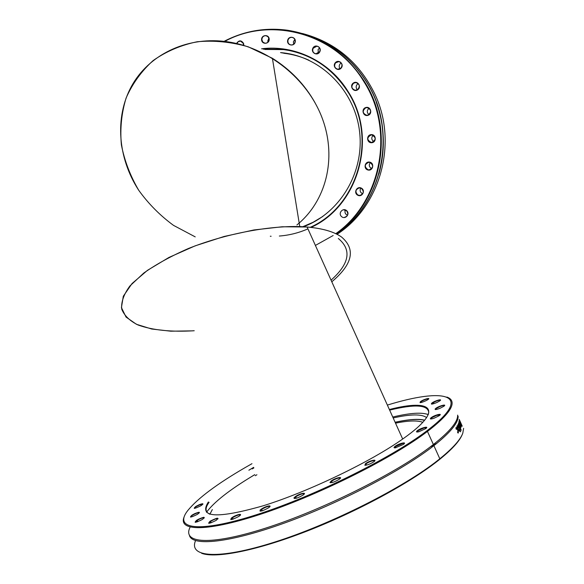 <?xml version="1.0" encoding="UTF-8"?>
<svg xmlns="http://www.w3.org/2000/svg" width="584" height="584" viewBox="0 0 584 584"><rect width="100%" height="100%" fill="white"/><g stroke="black" fill="none" stroke-linecap="round" stroke-linejoin="round"><path stroke-width="0.88" d="M201.626 553.296C215.459 558.603 255.96 550.873 306.25 531.396C356.495 511.942 409.756 483.085 438.058 460.681C451.469 450.001 459.542 441.27 462.28 434.474L462.667 433.467M254.792 474.624L252.492 476.004M206.736 511.847L206.481 512.219M203.882 517.278L203.765 517.694M434.554 425.787L434.897 425.32M463.616 428.349L462.805 433.146M208.364 501.977C198.246 517.782 216.562 519.037 263.326 505.751C308.965 491.553 371.541 461.36 403.617 438.365C445.139 409.004 431.518 398.558 389.367 409.515M253.624 467.368L248.879 470.222M389.645 410.121C414.874 403.967 427.904 404.756 428.736 412.479L428.24 414.684M209.955 514.241C205.115 512.153 204.823 508.168 209.094 502.291M252.244 468.923L253.887 467.945M387.374 405.092C443.796 387.594 474.303 393.769 429.598 428.729C395.587 455.783 316.499 495.488 257.376 514.446C198.056 533.594 173.017 528.987 187.938 510.328C197.983 498.145 217.16 483.837 245.47 467.404L251.981 463.681M426.437 400.485L427.707 399.741C431.744 397.12 423.984 399.069 420.597 401.515C419.049 403.259 420.998 402.916 426.437 400.485M439.81 408.391L443.687 406.376C447.731 403.61 439.153 405.792 435.81 408.369C434.197 409.924 435.533 409.939 439.81 408.391M418.911 431.729L425.663 428.649C429.941 425.641 420.896 427.853 417.334 430.671C415.83 431.963 416.356 432.313 418.911 431.729M364.869 465.309C367.387 465.127 370.322 463.981 373.665 461.878C378.388 458.593 369.46 460.586 365.438 463.696L364.869 465.309L365.912 463.864C369.044 461.878 371.826 460.776 374.264 460.579L374.775 460.885M293.898 497.977C294.723 499.057 297.694 498.137 302.819 495.217C308.009 491.735 299.804 493.327 295.256 496.663L293.898 497.977M231.636 517.862C229.527 520.454 231.855 520.001 238.63 516.511C244.097 513.022 236.958 514.19 232.06 517.563L231.636 517.862M198.268 519.337L196.677 520.256C193.589 523.118 195.472 522.862 202.327 519.483C205.787 516.672 204.429 516.628 198.268 519.337M199.531 504.569L195.808 506.445C192.713 509.117 194.392 508.89 200.845 505.773C203.998 503.576 203.568 503.174 199.531 504.569M194.749 513.635L192.063 515.081C188.931 517.862 190.698 517.628 197.356 514.38C200.743 511.861 199.874 511.613 194.749 513.635M210.627 520.921L210.116 521.242C207.145 524.155 209.174 523.855 216.197 520.344C219.496 517.329 217.642 517.519 210.627 520.921M260.121 510.073C259.566 511.912 262.282 511.212 268.282 507.963C273.648 504.452 265.961 505.824 261.201 509.204L260.121 510.073M329.96 482.574C331.836 482.953 334.88 481.88 339.092 479.354C344.064 475.953 335.428 477.763 331.143 481.004L329.96 482.574M395.375 447.833L403.332 444.461C407.822 441.307 398.748 443.439 394.981 446.402C393.601 447.534 393.733 448.008 395.375 447.833M433.897 418.297L439.234 415.691C443.365 412.815 434.489 415.041 431.08 417.728C429.495 419.159 430.43 419.356 433.897 418.297M437 402.442L439.496 401.062C443.511 398.383 435.314 400.471 431.977 402.96C430.379 404.624 432.05 404.449 437 402.442M428.276 414.589C421.706 412.136 409.859 412.946 392.747 417.02M256.923 474.741L255.288 475.726M212.335 509.562L209.868 514.212M462.674 433.503C460.134 440.059 452.512 448.483 439.81 458.776L438.277 460.002C403.792 487.479 331.347 524.133 274.633 542.098C217.752 560.209 188.252 557.224 195.574 540.587M189.479 535.616C192.559 546.441 229.14 542.974 284.226 523.133C339.202 503.379 402.756 470.156 433.883 445.65L436.876 443.278C451.425 431.277 458.498 422.239 458.104 416.158M450.206 409.07L449.315 408.873M455.907 427.948L456.688 427.627L457.717 429.401L458.418 432.875L457.929 432.97L457.498 432.007L458.104 432.102L457.542 429.693L456.381 428.262L456.316 429.401L455.907 427.948M456.907 426.327L457.148 426.868L457.133 425.663L457.52 425.772L458.119 426.787L458.411 429.663L458.893 430.481L459.236 429.532L459.44 431.167L458.309 430.065L456.907 426.327M460.659 428.313L458.44 423.174L460.396 426.459L458.827 422.042L461.178 426.678L459.294 423.305L460.944 427.51L458.995 424.188L460.491 428.379M459.017 421.385L460.287 422.896L461.382 426.189L459.017 421.385M459.542 421.152L459.265 419.407L462.243 426.218L459.615 420.4L459.542 421.152M460.681 431.7L457.987 424.261L461.309 430.262L458.425 425.546L460.462 431.78M184.186 516.803C177.558 531.622 207.889 532.17 264.946 512.781C321.842 493.538 393.616 457.301 427.451 431.408L430.35 429.182C445.103 417.436 452.359 408.683 452.111 402.924C451.979 400.157 450.235 398.208 446.884 397.054M450.629 408.289L449.768 408.063M190.136 527.126C181.77 543.324 209.656 546.069 265.662 528.126C321.477 510.336 394.309 474.157 430.116 447.008L433.379 444.526C449.95 431.401 458.031 421.59 457.63 415.107M457.914 424.729L458.382 425.568M459.228 420.027L459.425 420.473M460.696 425.393L461.075 425.481L460.521 423.699L460.163 424.261M460.25 424.459L460.849 425.334M460.521 423.699L460.382 424.407M460.177 423.371L460.345 423.772M460.798 425.583L461.112 426.094M458.995 421.101L459.36 421.663M457.104 426.882L457.17 427.554M457.221 427.663L458.104 428.984L458.002 427.123L457.447 426.532L457.469 427.576M459.192 430.152L459.134 431.306M458.279 428.109L458.148 429.714M457.104 425.736L457.695 426.583M456.286 428.298L456.009 428.714M458.119 431.328L458.111 433.007M456.075 427.488L457.279 429.145M420.093 402.675L422.29 400.887C425.648 399.259 427.765 398.624 428.627 398.981M431.547 404.121L434.832 401.748C437.927 400.39 439.767 399.923 440.358 400.339M435.423 409.559L436.248 408.508L439.971 406.559C442.628 405.53 444.139 405.223 444.519 405.661M430.7 418.984L431.532 417.867L436.62 415.37L440.073 414.954M416.932 432.021L417.801 430.824L424.21 427.875L426.546 427.86M394.507 447.877L395.456 446.563L403.004 443.336L404.31 443.577M330.405 482.756L331.617 481.172C335.559 478.785 338.45 477.749 340.304 478.077L340.363 478.223M294.343 498.554L295.723 496.838C300.045 494.29 302.892 493.327 304.264 493.947M260.099 511.197L261.654 509.379C265.888 506.905 268.64 505.97 269.918 506.562M230.782 519.629L232.498 517.745C236.6 515.373 239.243 514.46 240.418 515.015M208.707 523.322L210.904 521.191C214.751 519.066 217.16 518.271 218.117 518.789M195.173 522.322L198.465 519.636C201.757 518.001 203.707 517.424 204.32 517.899M190.508 517.096L192.333 515.322L194.873 513.957C197.487 512.788 198.991 512.402 199.378 512.81M194.253 508.387L196.071 506.678L199.582 504.904L202.852 504.248M395.105 422.247C408.544 419.319 418.399 418.633 424.67 420.188M393.171 417.954C410.654 414.063 421.794 413.946 426.605 417.611M206.517 512.263C213.985 502.101 229.329 490.02 252.543 476.004L254.806 474.646M434.861 425.247L434.343 425.962M337.034 234.308C379.936 206.648 398.069 143.701 375.235 94.944L374.833 94.068C359.875 63.386 336.661 43.457 305.191 34.273M345.319 210.058C344.494 212.437 345.217 214.167 347.487 215.255M360.729 188.07C359.503 190.618 360.167 192.516 362.708 193.757M370.285 162.513C368.613 165.075 369.103 167.119 371.752 168.623M373.183 135.232C371.103 137.634 371.336 139.758 373.884 141.613M369.081 108.259C366.752 110.376 366.708 112.508 368.949 114.661M358.167 83.57L357.861 83.753C355.78 85.629 355.612 87.629 357.364 89.768M311.097 227.395C358.532 206.021 378.206 137.357 348.006 91.403C329.683 61.43 294.591 44.537 261.581 48.808M270.304 236.243L271.107 236.264M279.349 236.038C289.036 235.294 298.402 232.979 307.432 229.081M263.158 49.122L282.006 49.26C309.783 53.1 331.69 67.233 347.721 91.659C377.95 137.642 357.934 206.378 310.279 227.307M224.694 41.42C270.706 16.14 334.654 33.054 363.54 81.088C395.375 129.977 381.359 201.823 335.749 233.68M333.179 235.513L315.397 245.426M269.209 39.157C269.012 34.054 261.311 34.624 261.588 39.712C261.785 44.8 269.479 44.26 269.209 39.157M319.798 51.779C322.142 47.158 315.104 43.53 312.856 48.187C310.527 52.794 317.528 56.429 319.798 51.779M357.649 89.826C361.956 87.016 357.656 80.11 353.4 82.994C349.108 85.804 353.393 92.688 357.649 89.826M371.592 142.722C376.665 142.554 376.366 134.349 371.293 134.612C366.219 134.802 366.526 142.985 371.592 142.722M357.7 195.195C362.116 197.648 365.854 190.523 361.387 188.143C356.955 185.697 353.247 192.822 357.7 195.195M341.45 216.489C345.064 220 350.444 214.197 346.757 210.744C343.129 207.232 337.778 213.043 341.45 216.489M368.029 170.01C372.942 171.207 374.745 163.25 369.796 162.148C364.876 160.972 363.095 168.907 368.029 170.01M368.059 115.318C372.928 113.778 370.533 105.923 365.693 107.558C360.839 109.113 363.219 116.939 368.059 115.318M341.144 68.124C344.589 64.262 338.698 58.801 335.326 62.714C331.902 66.569 337.764 72.022 341.144 68.124M295.219 41.931C296.314 36.88 288.671 35.317 287.664 40.369C286.569 45.399 294.197 46.983 295.219 41.931M243.783 45.245L243.63 43.53C241.345 40.033 238.973 40.011 236.535 43.479M290.796 50.75L283.649 49.604L264.895 49.465M336.676 234.133C383.316 203.028 398.273 130.436 366.124 81.161C350.787 57.371 330.033 41.617 303.87 33.894M336.223 233.907C381.921 201.903 395.93 129.867 364.007 80.847C345.253 52.283 319.711 35.405 287.379 30.222C264.975 27.309 243.871 31.018 224.081 41.347M336.647 234.111C383.206 202.933 398.084 130.393 365.956 81.132C350.342 56.955 329.201 41.084 302.519 33.522M243.572 43.917L243.024 45.092M236.805 43.537L238.301 41.632L240.579 41.092L243.499 43.617L243.645 45.216M268.866 38.142L267.757 41.055L267.961 42.128M261.866 39.712C262.077 37.047 263.45 35.704 265.976 35.682L268.129 36.836L269.056 39.186C268.852 41.836 267.487 43.179 264.975 43.223L262.807 42.07L261.866 39.712M294.81 39.478L293.387 41.771L293.657 44.194M287.934 40.427C288.562 38.31 289.934 37.288 292.036 37.369C294.299 37.945 295.314 39.456 295.059 41.895C294.431 44.004 293.073 45.019 290.985 44.953C288.708 44.399 287.686 42.887 287.934 40.427M319.543 47.932L318.119 49.501L318.265 53.246M313.104 48.297L316.908 46.18C319.645 47.005 320.565 48.844 319.66 51.691L315.886 53.808C313.126 53.005 312.199 51.166 313.104 48.297M341.217 62.977L340.165 63.817C338.924 65.466 338.888 67.124 340.034 68.788M335.537 62.882L338.764 61.597C342.005 62.736 342.757 64.86 341.034 67.978L337.851 69.262C334.581 68.138 333.814 66.014 335.537 62.882M353.561 83.191L355.948 82.57C359.707 84.096 360.248 86.447 357.576 89.637L355.233 90.257C351.444 88.761 350.889 86.403 353.561 83.191M365.803 107.777L367.161 107.602C371.431 109.573 371.723 112.077 368.029 115.099L366.723 115.282C362.416 113.34 362.116 110.836 365.803 107.777M371.344 134.838L371.57 134.838C376.3 137.328 376.315 139.875 371.621 142.489L371.446 142.496C366.679 140.036 366.642 137.488 371.344 134.838M369.789 162.359C373.767 165.287 373.534 167.79 369.081 169.878L368.117 169.783C364.139 166.834 364.387 164.33 368.869 162.264L369.789 162.359M361.328 188.325C364.277 191.45 363.788 193.822 359.861 195.428L357.846 194.976C354.889 191.829 355.393 189.464 359.35 187.88L361.328 188.325M343.793 209.86L346.655 210.882C348.641 213.978 347.933 216.131 344.545 217.328L346.611 216.438M281.561 52.801L290.438 54.049M305.958 225.745L303.351 226.731M280.546 52.604L282.846 52.83C321.587 57.006 355.101 91.126 359.613 132.028C364.358 172.915 339.611 213.467 303.432 226.738M194.224 330.741C171.324 332.15 152.607 330.23 138.065 325.003C129.772 320.901 124.334 315.637 121.735 309.206C121.012 302.191 123.713 294.46 129.845 286.021L143.752 273.064C156.103 264.333 170.981 256.157 188.391 248.514C224.723 234.031 267.311 225.782 299.76 226.563C318.981 227.41 332.924 230.906 341.589 237.046C355.919 249.288 352.648 264.202 331.792 281.802C352.648 264.202 355.919 249.288 341.589 237.046C334.15 231.76 322.645 228.41 307.089 227.001L282.16 226.774L253.843 229.972L224.103 236.483L195.1 245.871L168.958 257.434L147.504 270.304L132.057 283.525L123.319 296.205L121.428 307.578L126.042 317.068L136.437 324.288L151.694 329.018L170.769 331.194L192.603 330.858M338.333 238.498C351.94 249.799 349.517 263.691 331.055 280.167C349.517 263.691 351.94 249.799 338.333 238.498M422.809 422.312C417.494 420.298 408.399 420.582 395.521 423.174M395.142 422.312C408.537 419.407 418.341 418.75 424.539 420.341M138.291 189.61C117.997 158.008 114.5 117.45 131.451 86.337C148.424 55.305 185.413 36.821 224.628 41.413C267.669 46.421 307.994 79.044 322.536 119.056C337.151 159.125 325.704 201.684 296.913 224.949M283.802 53.254C292.482 54.246 300.855 56.56 308.921 60.203M322.842 216.438L313.119 222.263L302.782 226.702M315.068 102.799C304.819 84.57 290.591 69.737 272.399 58.29L248.266 46.83C231.176 41.924 214.167 40.223 197.253 41.741C180.879 45.114 166.163 51.399 153.11 60.59C141.394 71.219 132.385 83.716 126.078 98.09C121.501 113.157 119.932 128.728 121.377 144.817C124.502 160.782 130.29 175.937 138.729 190.282C148.489 203.823 160.082 215.518 173.521 225.373L195.224 236.878M438.058 460.681L438.277 460.002M439.81 458.776L433.883 445.65M429.598 428.729L430.35 429.182M433.379 444.526L427.451 431.408M421.392 402.486L421.013 401.646M435.321 409.545L435.095 409.041M432.795 403.967L432.408 403.099M446.921 413.757L446.526 412.888M434.956 425.451L434.606 424.67M431.97 418.852L431.532 417.867M441.066 419.998L440.701 419.195M418.275 431.883L417.801 430.824M433.394 446.037L432.883 444.906M395.974 447.724L395.456 446.563M366.482 465.119L365.912 463.864M332.216 482.515L331.617 481.172M296.351 498.24L295.723 496.838M262.296 510.803L261.654 509.379M233.126 519.154L232.498 517.745M211.153 522.789L210.539 521.417M197.669 521.738L197.085 520.432M417.699 430.897L417.334 430.671M395.353 446.636L394.981 446.402M365.81 463.944L365.438 463.696M331.508 481.252L331.143 481.004M430.116 447.008L436.876 443.278M283.649 49.604L282.006 49.26M241.141 41.209L240.579 41.092M266.698 35.858L265.976 35.682M292.854 37.58L292.036 37.369M317.733 46.384L316.908 46.18M339.45 61.743L338.764 61.597M367.095 115.282L366.723 115.282M372.483 142.35L371.446 142.496M370.687 169.455L369.081 169.878M361.803 194.713L359.861 195.428M378.906 173.944C385.593 149.84 384.703 125.925 376.249 102.2M307.089 227.001L402.675 439.029M272.399 58.29L299.76 226.563"/></g></svg>
